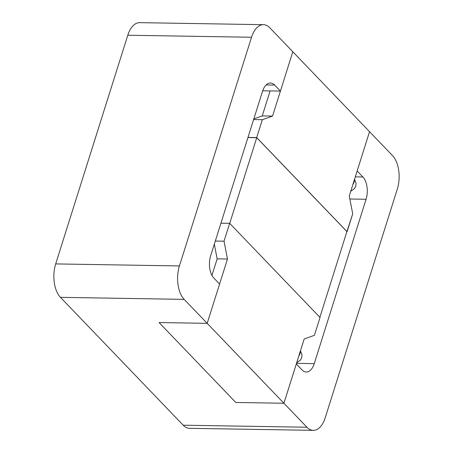 <?xml version="1.0" encoding="UTF-8"?>
<svg xmlns="http://www.w3.org/2000/svg" width="453" height="453" viewBox="0 0 453 453"><rect width="100%" height="100%" fill="white"/><g stroke="black" fill="none" stroke-linecap="round" stroke-linejoin="round"><path stroke-width="0.68" d="M346.862 231.698L352.711 213.839L349.263 196.007L369.546 131.687L392.564 155.662A24.564 13.341 -89.1 0 1 397.309 189.088L325.209 417.774A24.564 13.341 -89.1 0 1 313.295 430.35L189.558 428.323A24.564 13.341 -89.1 0 1 183.199 425.203L60.436 297.338A24.564 13.341 -89.1 0 1 55.691 263.912L127.791 35.226A24.564 13.341 -89.1 0 1 139.705 22.65A24.564 13.341 -89.1 0 0 127.791 35.226A24.564 13.341 -89.1 0 1 139.705 22.65L263.442 24.677A24.564 13.341 -89.1 0 1 269.801 27.797L292.819 51.772L280.424 91.081L262.689 90.787L280.424 91.081L292.819 51.772L392.564 155.662A24.564 13.341 -89.1 0 1 397.309 189.088L325.209 417.774A24.564 13.341 -89.1 0 1 313.295 430.35A24.564 13.341 -89.1 0 1 306.936 427.23L283.918 403.255L235.798 402.468L159.071 322.553L207.191 323.34L184.173 299.365A24.564 13.341 -89.1 0 1 179.422 265.939L251.528 37.254A24.564 13.341 -89.1 0 1 263.442 24.677A24.564 13.341 -89.1 0 1 269.801 27.797L292.819 51.772L272.536 116.093L292.819 51.772L369.546 131.687L357.151 170.991L362.904 176.987A16.376 8.896 -89.1 0 1 366.069 199.269L314.246 363.64A16.376 8.896 -89.1 0 1 306.307 372.021A16.376 8.896 -89.1 0 1 302.066 369.942L296.313 363.946L283.918 403.255L235.798 402.468L159.071 322.553L207.191 323.34L219.586 284.037L213.833 278.04A16.376 8.896 -89.1 0 1 210.662 255.758L262.491 91.387A16.376 8.896 -89.1 0 1 270.43 83.007A16.376 8.896 -89.1 0 1 274.671 85.085L280.424 91.081L292.819 51.772L269.801 27.797A24.564 13.341 -89.1 0 0 263.442 24.677L139.705 22.65L263.442 24.677A24.564 13.341 -89.1 0 0 251.528 37.254A24.564 13.341 -89.1 0 1 263.442 24.677M347.083 231.704L352.711 213.839L347.083 231.704L256.698 137.565L247.972 137.423L256.698 137.565L347.083 231.704L256.698 137.565L262.327 119.7L272.536 116.093L292.819 51.772L369.546 131.687L357.151 170.991L362.904 176.987A16.376 8.896 -89.1 0 1 366.069 199.269L314.246 363.64A16.376 8.896 -89.1 0 1 306.307 372.021A16.376 8.896 -89.1 0 1 302.066 369.942L296.313 363.946L283.918 403.255L207.191 323.34L159.071 322.553L207.191 323.34L184.173 299.365A24.564 13.341 -89.1 0 1 179.422 265.939L251.528 37.254L179.422 265.939A24.564 13.341 -89.1 0 0 184.173 299.365L207.191 323.34L219.586 284.037L213.833 278.04A16.376 8.896 -89.1 0 1 210.662 255.758L262.491 91.387A16.376 8.896 -89.1 0 1 270.43 83.007A16.376 8.896 -89.1 0 1 274.671 85.085L280.424 91.081L262.689 90.787M270.113 90.911L262.225 115.923L253.816 118.896L262.225 115.923L270.113 90.911L262.225 115.923L272.536 116.093L262.327 119.7L272.536 116.093L262.225 115.923L272.536 116.093M220.934 223.182L229.654 223.323L320.039 317.462L314.41 335.328L320.039 317.462L229.654 223.323L220.934 223.182L229.654 223.323L320.039 317.462L314.41 335.328L304.201 338.935L283.918 403.255L235.798 402.468L159.071 322.553L207.191 323.34L219.586 284.037L213.833 278.04A16.376 8.896 -89.1 0 1 210.662 255.758L262.491 91.387A16.376 8.896 -89.1 0 1 270.43 83.007A16.376 8.896 -89.1 0 1 274.671 85.085L280.424 91.081M229.654 223.323L224.025 241.189L215.3 241.047L224.025 241.189L229.654 223.323L224.025 241.189L227.474 259.02L207.191 323.34L159.071 322.553L235.798 402.468L159.071 322.553L235.798 402.468L283.918 403.255L207.191 323.34L227.474 259.02L207.191 323.34L283.918 403.255L235.798 402.468L283.918 403.255L306.936 427.23L283.918 403.255L304.201 338.935L283.918 403.255L296.313 363.946L302.066 369.942A16.376 8.896 -89.1 0 0 306.307 372.021A16.376 8.896 -89.1 0 0 314.246 363.64L366.069 199.269A16.376 8.896 -89.1 0 0 362.904 176.987L357.151 170.991L369.546 131.687L392.564 155.662A24.564 13.341 -89.1 0 1 397.309 189.088L325.209 417.774A24.564 13.341 -89.1 0 1 313.295 430.35A24.564 13.341 -89.1 0 1 306.936 427.23A24.564 13.341 -89.1 0 0 313.295 430.35L189.558 428.323A24.564 13.341 -89.1 0 1 183.199 425.203L60.436 297.338A24.564 13.341 -89.1 0 1 55.691 263.912L127.791 35.226L251.528 37.254M229.716 223.391L256.743 137.684L229.716 223.391L256.743 137.684L346.896 231.585L319.875 317.287M214.32 244.167L217.163 258.856L214.32 244.167L217.163 258.856L211.947 275.39L217.163 258.856L227.474 259.02L224.025 241.189L227.474 259.02L217.163 258.856L227.474 259.02M256.743 137.684L247.938 137.542L256.743 137.684L346.896 231.585L256.743 137.684L247.938 137.542M253.606 119.558L262.327 119.7L256.698 137.565L262.327 119.7L253.606 119.558L262.327 119.7M352.711 213.839L349.263 196.007L369.546 131.687L349.263 196.007L352.711 213.839M314.41 335.328L304.201 338.935L314.41 335.328M313.295 430.35L189.558 428.323A24.564 13.341 -89.1 0 1 183.199 425.203L60.436 297.338A24.564 13.341 -89.1 0 1 55.691 263.912L127.791 35.226M253.816 118.896L262.225 115.923M247.972 137.423L256.698 137.565M215.3 241.047L224.025 241.189M211.947 275.39L217.163 258.856M60.436 297.338L184.173 299.365M183.199 425.203L306.936 427.23M55.691 263.912L179.422 265.939M266.126 84.943L274.671 85.085M355.299 176.863L362.904 176.987M349.846 199.003L366.069 199.269M296.5 363.351L314.246 363.64M300.277 351.375A6.144 4.524 136.2 0 1 298.861 355.86A6.144 4.524 136.2 0 0 300.277 351.375A6.144 4.524 136.2 0 1 298.861 355.86M352.944 184.343A6.144 4.524 -43.8 0 0 354.354 179.864A6.144 4.524 -43.8 0 1 352.944 184.343A6.144 4.524 -43.8 0 0 354.354 179.864M300.486 350.718L301.992 354.784L301.692 357.7L300.447 360.084L296.675 362.802L300.447 360.084L301.692 357.7L301.992 354.784L300.486 350.718L301.992 354.784L301.692 357.7L300.447 360.084L296.675 362.802M354.563 179.201L356.075 183.267L355.769 186.183L354.529 188.567L350.752 191.291L354.529 188.567L355.769 186.183L356.075 183.267L354.563 179.201"/></g></svg>
